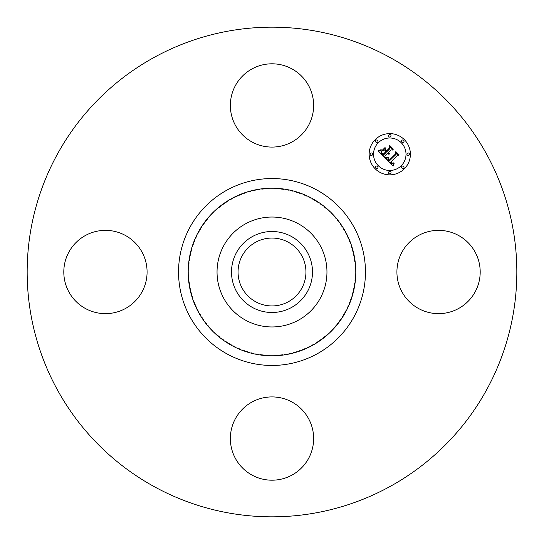 <?xml version="1.0" encoding="UTF-8"?>
<svg xmlns="http://www.w3.org/2000/svg" width="544" height="544" viewBox="0 0 544 544"><rect width="100%" height="100%" fill="white"/><g stroke="black" fill="none" stroke-linecap="round" stroke-linejoin="round"><path stroke-width="0.41" stroke-dasharray="2.72 2.04" d="M402.016 252.035A41.636 41.636 0 0 1 458.517 235.457A41.636 41.636 0 0 1 475.096 291.965A41.636 41.636 0 0 1 418.594 308.543A41.636 41.636 0 0 1 402.016 252.035M154.618 486.86A244.834 244.834 0 0 1 57.14 154.618A244.834 244.834 0 0 1 389.382 57.14A244.834 244.834 0 0 1 486.86 389.382A244.834 244.834 0 0 1 154.618 486.86M311.923 198.92A83.28 83.28 0 0 1 345.08 311.923A83.28 83.28 0 0 1 232.077 345.08A83.28 83.28 0 0 1 198.92 232.077A83.28 83.28 0 0 1 311.923 198.92A83.28 83.28 0 0 1 345.08 311.923A83.28 83.28 0 0 1 232.077 345.08A83.28 83.28 0 0 1 198.92 232.077A83.28 83.28 0 0 1 311.923 198.92M291.965 402.016A41.636 41.636 0 0 1 308.543 458.517A41.636 41.636 0 0 1 252.035 475.096A41.636 41.636 0 0 1 235.457 418.594A41.636 41.636 0 0 1 291.965 402.016M141.984 291.965A41.636 41.636 0 0 1 85.483 308.543A41.636 41.636 0 0 1 68.904 252.035A41.636 41.636 0 0 1 125.406 235.457A41.636 41.636 0 0 1 141.984 291.965M252.035 141.984A41.636 41.636 0 0 1 235.457 85.483A41.636 41.636 0 0 1 291.965 68.904A41.636 41.636 0 0 1 308.543 125.406A41.636 41.636 0 0 1 252.035 141.984M288.272 242.216A33.932 33.932 0 0 1 301.784 288.272A33.932 33.932 0 0 1 255.728 301.784A33.932 33.932 0 0 1 242.216 255.728A33.932 33.932 0 0 1 288.272 242.216M375.197 139.652A20.611 20.611 0 0 0 375.197 168.803A20.611 20.611 0 0 0 404.348 168.803A20.611 20.611 0 0 0 404.348 139.652A20.611 20.611 0 0 0 375.197 139.652M401.254 165.709A16.238 16.238 0 0 0 401.254 142.746A16.238 16.238 0 0 0 378.291 142.746A16.238 16.238 0 0 0 378.291 165.709A16.238 16.238 0 0 0 401.254 165.709M377.624 168.144A1.251 1.251 0 0 0 377.624 166.376A1.251 1.251 0 0 0 375.856 166.376A1.251 1.251 0 0 0 375.856 168.144A1.251 1.251 0 0 0 377.624 168.144M377.624 142.086A1.251 1.251 0 0 0 377.624 140.318A1.251 1.251 0 0 0 375.856 140.318A1.251 1.251 0 0 0 375.856 142.086A1.251 1.251 0 0 0 377.624 142.086M372.232 155.115A1.251 1.251 0 0 0 372.232 153.347A1.251 1.251 0 0 0 370.464 153.347A1.251 1.251 0 0 0 370.464 155.115A1.251 1.251 0 0 0 372.232 155.115M403.682 142.086A1.251 1.251 0 0 0 403.682 140.318A1.251 1.251 0 0 0 401.914 140.318A1.251 1.251 0 0 0 401.914 142.086A1.251 1.251 0 0 0 403.682 142.086M390.653 136.687A1.251 1.251 0 0 0 390.653 134.919A1.251 1.251 0 0 0 388.885 134.919A1.251 1.251 0 0 0 388.885 136.687A1.251 1.251 0 0 0 390.653 136.687M401.914 166.376A1.251 1.251 0 0 0 401.914 168.144A1.251 1.251 0 0 0 403.682 168.144A1.251 1.251 0 0 0 403.682 166.376A1.251 1.251 0 0 0 401.914 166.376M388.885 171.768A1.251 1.251 0 0 0 388.885 173.536A1.251 1.251 0 0 0 390.653 173.536A1.251 1.251 0 0 0 390.653 171.768A1.251 1.251 0 0 0 388.885 171.768M407.313 153.347A1.251 1.251 0 0 0 407.313 155.115A1.251 1.251 0 0 0 409.081 155.115A1.251 1.251 0 0 0 409.081 153.347A1.251 1.251 0 0 0 407.313 153.347M384.819 157.998L384.785 156.318L387.471 153.632L388.538 154.17L389.633 153.986L388.008 153.095L388.307 152.796L389.694 153.367L388.477 152.626L391.218 149.886L393.081 150.096L389.953 146.968L389.939 148.607L386.73 151.824L385.274 150.362L385.261 148.233L382.588 150.906L384.69 150.844L385.648 151.81L383.194 154.265L381.575 152.578L381.181 151.3L381.494 152.844L383.18 154.598L385.805 151.966L386.199 152.354L383.214 155.339L380.97 152.748L381.167 150.518L378.209 151.388L384.819 157.998M385.404 158.583L393.101 166.151L394.148 163.254L392.333 163.941L390.524 162.472L390.905 162.234L392.489 163.356L393.876 162.846L392.306 163.064L391 161.996L397.338 155.659L398.97 155.808L396.059 152.898L396.12 154.34L389.137 161.167L387.797 159.426L388.26 157.576L385.404 158.583M382.35 150.212L385.104 147.465L382.35 150.212M385.404 157.78L388.3 157.066L385.404 157.78M378.114 150.518L379.848 150.518L381.208 149.709L378.114 150.518M388.103 158.488L388.144 159.351L389.232 160.589L395.869 153.952L395.991 152.123L399.072 154.856L395.814 151.606L395.631 153.816L389.218 160.215L388.103 158.488M385.41 149.43L386.709 151.069L389.681 148.097L389.898 146.03L393.4 149.192L389.715 145.5L389.443 148.009L386.716 150.736L385.41 149.43"/><path stroke-width="0.82" d="M402.016 252.035A41.636 41.636 0 0 1 458.517 235.457A41.636 41.636 0 0 1 475.096 291.965A41.636 41.636 0 0 1 418.594 308.543A41.636 41.636 0 0 1 402.016 252.035M154.618 486.86A244.834 244.834 0 0 1 57.14 154.618A244.834 244.834 0 0 1 389.382 57.14A244.834 244.834 0 0 1 486.86 389.382A244.834 244.834 0 0 1 154.618 486.86M288.272 242.216A33.932 33.932 0 0 1 301.784 288.272A33.932 33.932 0 0 1 255.728 301.784A33.932 33.932 0 0 1 242.216 255.728A33.932 33.932 0 0 1 288.272 242.216M252.586 236.463A40.494 40.494 0 0 0 236.463 291.414A40.494 40.494 0 0 0 291.414 307.537A40.494 40.494 0 0 0 307.537 252.586A40.494 40.494 0 0 0 252.586 236.463M298.35 320.232A54.964 54.964 0 0 1 223.768 245.65A54.964 54.964 0 0 1 298.35 223.768A54.964 54.964 0 0 1 320.232 298.35A54.964 54.964 0 0 1 217.036 272A54.964 54.964 0 0 1 298.35 223.768A54.964 54.964 0 0 1 298.35 320.232M252.035 141.984A41.636 41.636 0 0 1 235.457 85.483A41.636 41.636 0 0 1 291.965 68.904A41.636 41.636 0 0 1 308.543 125.406A41.636 41.636 0 0 1 252.035 141.984M141.984 291.965A41.636 41.636 0 0 1 85.483 308.543A41.636 41.636 0 0 1 68.904 252.035A41.636 41.636 0 0 1 125.406 235.457A41.636 41.636 0 0 1 141.984 291.965M291.965 402.016A41.636 41.636 0 0 1 308.543 458.517A41.636 41.636 0 0 1 252.035 475.096A41.636 41.636 0 0 1 235.457 418.594A41.636 41.636 0 0 1 291.965 402.016M404.348 168.803A20.611 20.611 0 0 1 375.197 168.803A20.611 20.611 0 0 1 375.197 139.652A20.611 20.611 0 0 1 404.348 139.652A20.611 20.611 0 0 1 404.348 168.803M378.291 142.746A16.238 16.238 0 0 1 401.254 142.746A16.238 16.238 0 0 1 401.254 165.709A16.238 16.238 0 0 1 378.291 165.709A16.238 16.238 0 0 1 378.291 142.746M385.404 158.583L388.26 157.576L387.797 159.426L389.137 161.167L396.12 154.34L396.059 152.898L398.97 155.808L397.338 155.659L391 161.996L392.306 163.064L393.876 162.846L392.489 163.356L390.905 162.234L390.524 162.472L392.333 163.941L394.148 163.254L393.101 166.151L385.404 158.583M385.404 157.78L388.3 157.066L385.404 157.78M388.103 158.488L389.218 160.215L395.631 153.816L395.814 151.606L399.072 154.856L395.991 152.123L395.869 153.952L389.232 160.589L388.144 159.351L388.103 158.488M384.819 157.998L378.209 151.388L381.167 150.518L380.97 152.748L383.214 155.339L386.199 152.354L385.805 151.966L383.18 154.598L381.494 152.844L381.181 151.3L381.575 152.578L383.194 154.265L385.648 151.81L384.69 150.844L382.588 150.906L385.261 148.233L385.274 150.362L386.73 151.824L389.939 148.607L389.953 146.968L393.081 150.096L391.218 149.886L388.477 152.626L389.694 153.367L388.307 152.796L388.008 153.095L389.633 153.986L388.538 154.17L387.471 153.632L384.785 156.318L384.819 157.998M378.114 150.518L381.208 149.709L379.848 150.518L378.114 150.518M382.35 150.212L385.104 147.465L382.35 150.212M385.41 149.43L386.716 150.736L389.443 148.009L389.715 145.5L393.4 149.192L389.898 146.03L389.681 148.097L386.709 151.069L385.41 149.43M375.856 166.376A1.251 1.251 0 0 1 377.624 166.376A1.251 1.251 0 0 1 377.624 168.144A1.251 1.251 0 0 1 375.856 168.144A1.251 1.251 0 0 1 375.856 166.376M375.856 140.318A1.251 1.251 0 0 1 377.624 140.318A1.251 1.251 0 0 1 377.624 142.086A1.251 1.251 0 0 1 375.856 142.086A1.251 1.251 0 0 1 375.856 140.318M370.464 153.347A1.251 1.251 0 0 1 372.232 153.347A1.251 1.251 0 0 1 372.232 155.115A1.251 1.251 0 0 1 370.464 155.115A1.251 1.251 0 0 1 370.464 153.347M401.914 140.318A1.251 1.251 0 0 1 403.682 140.318A1.251 1.251 0 0 1 403.682 142.086A1.251 1.251 0 0 1 401.914 142.086A1.251 1.251 0 0 1 401.914 140.318M388.885 134.919A1.251 1.251 0 0 1 390.653 134.919A1.251 1.251 0 0 1 390.653 136.687A1.251 1.251 0 0 1 388.885 136.687A1.251 1.251 0 0 1 388.885 134.919M403.682 168.144A1.251 1.251 0 0 1 401.914 168.144A1.251 1.251 0 0 1 401.914 166.376A1.251 1.251 0 0 1 403.682 166.376A1.251 1.251 0 0 1 403.682 168.144M390.653 173.536A1.251 1.251 0 0 1 388.885 173.536A1.251 1.251 0 0 1 388.885 171.768A1.251 1.251 0 0 1 390.653 171.768A1.251 1.251 0 0 1 390.653 173.536M409.081 155.115A1.251 1.251 0 0 1 407.313 155.115A1.251 1.251 0 0 1 407.313 153.347A1.251 1.251 0 0 1 409.081 153.347A1.251 1.251 0 0 1 409.081 155.115M312.174 198.458A83.803 83.803 0 0 1 345.542 312.174A83.803 83.803 0 0 1 231.826 345.542A83.803 83.803 0 0 1 198.458 231.826A83.803 83.803 0 0 1 312.174 198.458M316.805 189.985A93.459 93.459 0 0 1 354.015 316.805A93.459 93.459 0 0 1 227.195 354.015A93.459 93.459 0 0 1 189.985 227.195A93.459 93.459 0 0 1 316.805 189.985"/></g></svg>
